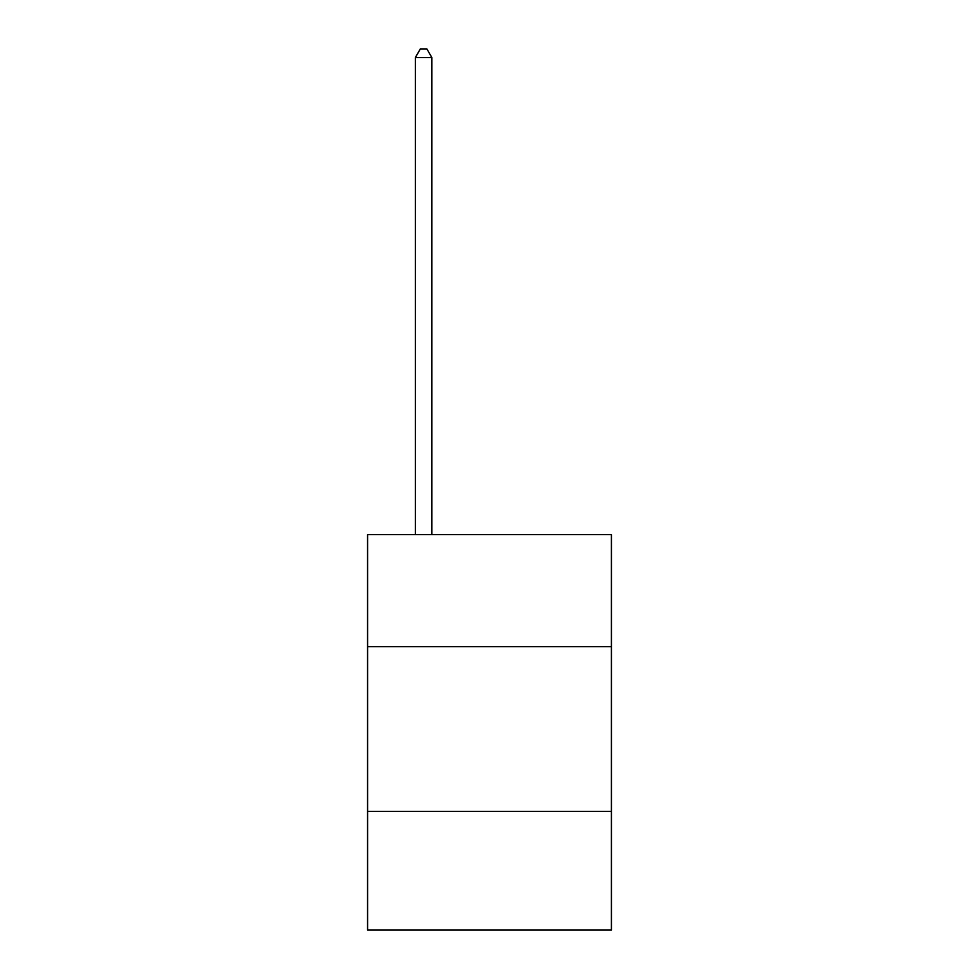 <?xml version="1.0" encoding="UTF-8"?>
<svg xmlns="http://www.w3.org/2000/svg" width="979" height="979" viewBox="0 0 979 979"><rect width="100%" height="100%" fill="white"/><g stroke="black" fill="none" stroke-linecap="round" stroke-linejoin="round"><path stroke-width="1.47" d="M611.422 646.678L611.422 534.644L367.578 534.644L367.578 646.678L611.422 646.678L611.422 930.05L367.578 930.05L367.578 646.678M611.422 811.432L367.578 811.432M431.837 534.644L431.837 57.516L415.365 57.516L415.365 534.644M415.365 57.516L420.309 48.95L426.893 48.95L431.837 57.516"/></g></svg>
